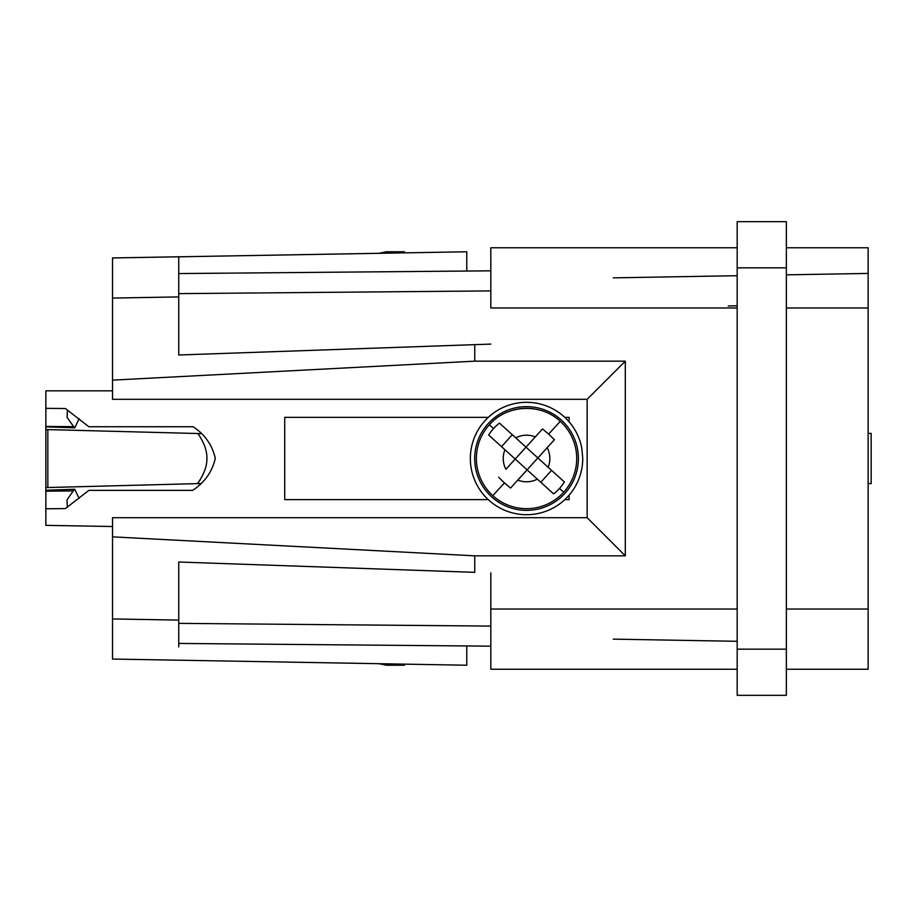 <?xml version="1.0" encoding="UTF-8"?>
<svg xmlns="http://www.w3.org/2000/svg" width="917" height="917" viewBox="0 0 917 917"><rect width="100%" height="100%" fill="white"/><g stroke="black" fill="none" stroke-linecap="round" stroke-linejoin="round"><path stroke-width="1.38" d="M737.176 267.833L786.35 267.833L786.35 221.662L737.176 221.662L737.176 695.338L737.176 649.167L786.35 649.167L786.35 247.762L868.135 247.762L868.135 669.238L786.35 669.238L868.135 669.238L786.35 669.238L786.35 649.167L786.35 695.338L737.176 695.338M490.813 307.974L490.813 247.762L490.813 307.974L737.176 307.974L737.176 221.662M613.244 277.862L737.176 275.696L613.244 277.862M786.35 274.848L868.135 273.415L786.35 274.848M613.244 639.138L737.176 641.304M786.35 610.802L786.35 609.026L868.135 609.026M868.135 307.974L786.35 307.974L786.35 305.969M737.176 305.969L737.176 669.238L490.813 669.238L490.813 572.907L490.813 669.238L737.176 669.238M490.813 247.762L737.176 247.762L490.813 247.762M490.813 344.093L178.746 354.994L490.813 344.093M112.516 365.104L112.516 298.071L112.516 399.296L587.155 399.296L625.291 361.16L474.754 361.16L474.754 344.654M625.291 361.16L625.291 555.84L474.754 555.84L112.516 536.858L112.516 517.704L587.155 517.704L587.155 399.296M474.754 572.346L178.746 562.006L474.754 572.346L474.754 555.84M868.135 433.409L871.15 433.409L871.15 483.591L868.135 483.591M474.754 361.16L112.516 380.142M490.813 270.836L178.746 273.564L490.813 270.836L178.746 273.564L178.746 256.806L178.746 354.994M625.291 555.84L587.155 517.704M178.746 562.006L178.746 646.875M112.516 536.858L112.516 613.037M178.746 643.436L490.813 646.164L178.746 643.436M404.615 645.408L408.558 645.442M178.746 296.913L112.516 298.071L112.516 257.964L466.764 251.774L466.764 271.054M112.516 291.079L112.516 271.994M490.813 646.164L466.764 645.946L466.764 665.226L112.516 659.048L112.516 618.941L178.746 620.098M112.516 609.954L112.516 631.102M112.516 548.825L112.516 613.049M112.516 613.484L112.516 551.896M112.516 368.623L112.516 303.951M112.516 386.252L112.516 368.187L112.516 386.252M112.516 298.071L112.516 307.046M45.85 498.905L45.85 408.352L65.359 408.523L45.85 408.352L45.85 390.837L112.516 390.837M65.359 408.523L88.88 426.749L193.178 426.749C204.961 434.612 212.331 445.158 215.289 458.385C212.217 471.785 204.674 482.434 192.685 490.354L88.903 490.354L65.359 508.603L45.85 508.775L45.85 525.349L112.516 526.518M569.09 499.639L564.815 499.639L569.09 499.639L569.09 495.214M488.257 499.639L284.728 499.639L488.257 499.639M378.927 663.702L386.447 665.226L404.512 665.226L404.512 664.149M404.615 252.863L408.558 252.794L404.512 252.851L404.512 251.774L386.447 251.774L378.893 253.31M378.939 253.298L112.516 257.941M45.85 426.852L74.77 427.838L73.635 426.657L45.85 426.416L45.85 418.622M45.85 490.263L74.736 489.254L73.188 490.927L45.85 491.168L45.85 508.775M569.09 421.786L569.09 417.35L564.815 417.35M488.257 417.35L284.728 417.35L284.728 499.639M47.833 487.535L47.833 429.592L200.915 433.603L45.85 429.546M74.77 427.838L79.114 418.725M73.635 426.657L67.09 417.407L67.377 409.968M73.188 490.927L66.964 499.994L67.365 507.17M79.114 498.401L74.736 489.254M45.85 487.592L200.456 483.546M197.556 483.614C203.975 474.41 207.093 465.996 206.91 458.362C207.093 450.832 204.09 442.556 197.9 433.523M470.341 458.5A56.201 56.201 86.6 0 0 526.53 514.701A56.201 56.201 86.6 0 0 582.731 458.5L581.837 448.47A56.201 56.201 86.6 0 0 470.341 458.5M491.707 496.911A51.856 51.856 -93.4 0 1 526.541 406.644A51.856 51.856 -93.4 0 1 564.952 493.335A51.856 51.856 -93.4 0 1 491.707 496.911M534.577 408.971A50.171 50.171 0 0 0 513.692 410.002M476.359 458.5A50.171 50.171 0 0 0 563.703 492.211A50.171 50.171 0 0 0 576.713 458.5M492.83 495.661A50.171 50.171 0 0 0 563.703 492.211A50.171 50.171 0 0 0 560.241 421.327C540.847 402.804 506.872 404.466 489.369 424.789A50.171 50.171 0 0 0 492.83 495.661L504.419 482.892L510.563 488.062L517.796 480.084L510.563 488.062M535.276 436.905L525.98 447.164L537.878 457.95L527.092 469.836L515.194 459.05L505.909 469.298A23.292 23.292 180 0 1 504.946 449.754L488.692 435.013A44.543 44.543 180 0 1 499.478 423.115L515.732 437.868A23.292 23.292 180 0 1 535.276 436.905L542.509 428.938L548.664 434.108L554.407 439.724L547.174 447.691A23.292 23.292 180 0 1 548.125 467.246L564.379 481.987A44.543 44.543 180 0 1 553.593 493.873L537.339 479.132A23.292 23.292 180 0 1 517.796 480.084L527.092 469.836L537.339 479.132M498.676 477.276L504.419 482.892M551.988 492.418L540.789 482.262L551.576 470.364L537.878 457.95L554.407 439.724M564.379 481.987L551.576 470.364M504.946 449.754L515.194 459.05L505.909 469.298M499.478 423.115L512.294 434.738L501.507 446.636M515.194 459.05L525.98 447.164L512.294 434.738M542.509 428.938L525.98 447.164L515.732 437.868M537.878 457.95L548.125 467.246M786.35 247.762L868.135 247.762M728.224 305.969L737.176 305.808M490.813 609.026L737.176 609.026M490.813 290.907L178.746 293.635M178.746 623.365L490.813 626.093M559.53 488.417L563.703 492.211M493.541 428.583L489.369 424.789M548.664 434.108L560.241 421.327M112.516 659.048L178.746 660.206"/></g></svg>
